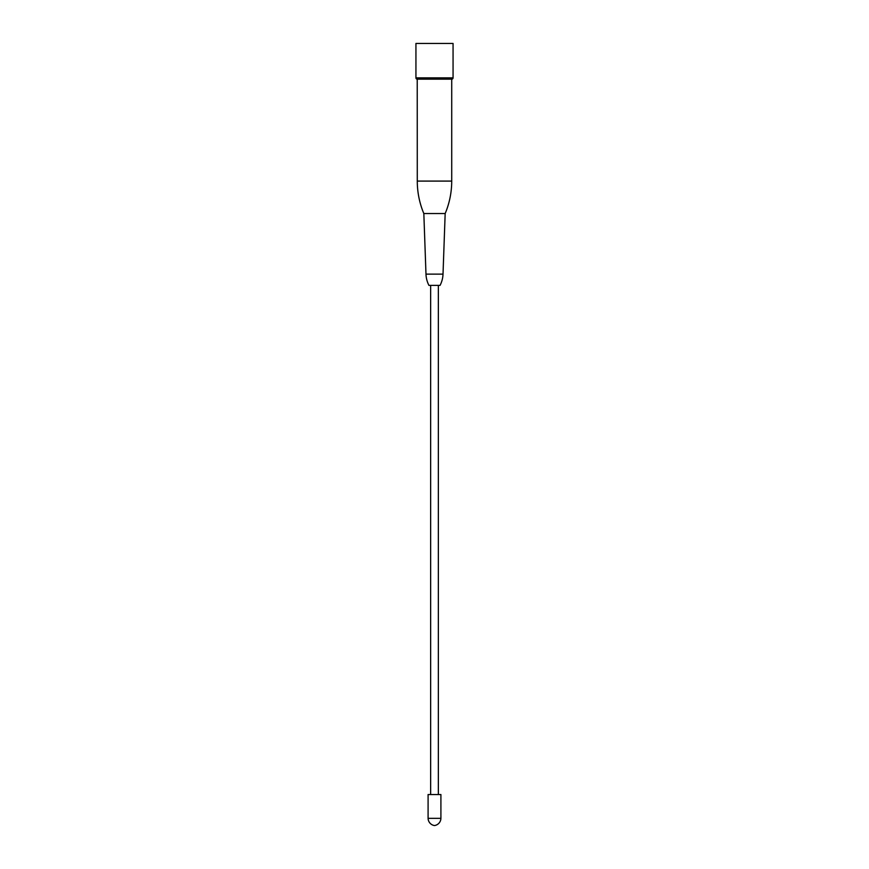 <?xml version="1.0" encoding="UTF-8"?>
<svg xmlns="http://www.w3.org/2000/svg" width="869" height="869" viewBox="0 0 869 869"><rect width="100%" height="100%" fill="white"/><g stroke="black" fill="none" stroke-linecap="round" stroke-linejoin="round"><path stroke-width="1.3" d="M417.283 79.166L451.771 79.166A1.293 1.293 0 0 0 453.064 77.873L453.064 43.45L415.936 43.45L415.936 77.873A1.293 1.293 0 0 0 417.229 79.166L417.283 181.089A83.717 83.717 0 0 0 423.833 213.546L445.167 213.546A83.717 83.717 0 0 0 451.717 181.089L417.283 181.089M451.771 79.166L417.229 79.166M451.717 79.166L451.717 181.089M443.016 274.126L425.984 274.126A26.461 26.461 0 0 0 428.938 285.38L440.062 285.38A26.461 26.461 0 0 0 443.016 274.126L445.167 213.546M425.984 274.126L423.833 213.546M438.356 794.538L438.356 285.38L430.644 285.38L430.644 794.538M440.909 818.348L440.909 794.538L428.091 794.538L428.091 818.348A7.473 7.473 0 0 0 434.5 825.55A7.473 7.473 0 0 0 440.909 818.348L428.091 818.348M453.064 77.873L415.936 77.873"/></g></svg>
